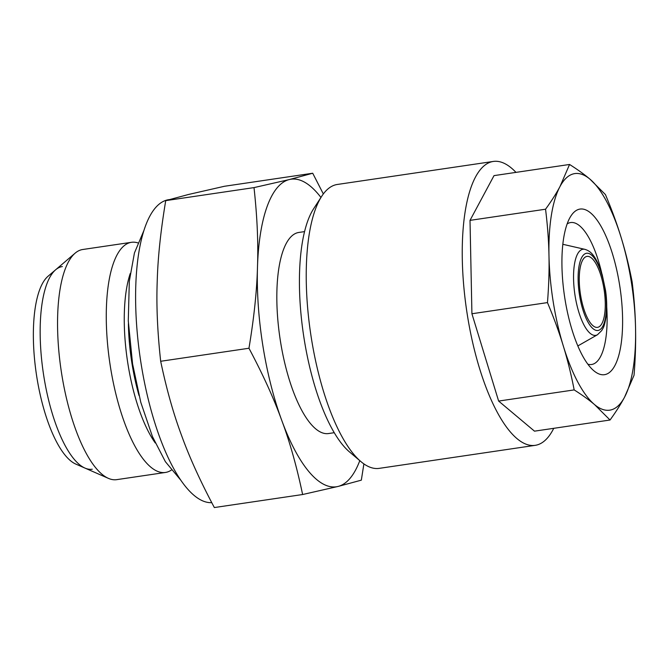 <?xml version="1.0" encoding="UTF-8"?>
<svg xmlns="http://www.w3.org/2000/svg" width="669" height="669" viewBox="0 0 669 669"><rect width="100%" height="100%" fill="white"/><g stroke="black" fill="none" stroke-linecap="round" stroke-linejoin="round"><path stroke-width="1" d="M62.334 266.563A102.424 34.362 81.6 0 0 55.669 269.758A102.424 34.362 81.6 0 0 43.301 372.901A102.424 34.362 81.6 0 0 84.938 468.074A102.424 34.362 81.6 0 0 92.247 469.212M155.267 442.97A102.424 34.362 -98.4 0 1 127.888 363.668A102.424 34.362 -98.4 0 1 130.246 273.487A102.424 34.362 -98.4 0 0 155.267 442.97M84.938 468.074L75.764 464.06A96.988 32.538 -98.4 0 1 36.335 373.929A96.988 32.538 -98.4 0 1 48.043 276.255L55.669 269.758A102.424 34.362 81.6 0 0 43.301 372.901A102.424 34.362 81.6 0 0 84.938 468.074L108.403 478.36A116.314 39.019 -98.4 0 1 61.122 370.275A116.314 39.019 -98.4 0 1 75.162 253.133A116.314 39.019 -98.4 0 1 82.739 249.504L131.458 242.312A116.314 39.019 -98.4 0 1 137.789 242.864M580.525 294.753A35.867 12.034 81.6 0 0 597.501 327.367A35.867 12.034 81.6 0 0 604.166 290.12A35.867 12.034 81.6 0 0 587.022 256.394A35.867 12.034 81.6 0 0 580.525 294.753M304.562 231.608L298.834 232.452A101.638 34.094 81.6 0 0 280.428 341.131A101.638 34.094 81.6 0 0 328.512 433.545L334.241 432.692M320.944 197.464A155.451 52.149 81.6 0 0 289.928 179.401L288.807 179.677A155.451 52.149 81.6 0 0 257.532 265.501L257.44 268.578A155.451 52.149 81.6 0 0 281.273 419.095L282.31 421.905A155.451 52.149 81.6 0 0 337.419 486.597L338.539 486.321A155.451 52.149 81.6 0 0 359.788 460.648M338.539 486.321L361.327 480.158L363.894 463.893M257.44 268.578C256.745 291.952 253.919 318.503 248.96 348.248L160.677 361.277C166.364 388.413 173.137 412.622 180.99 433.897L182.018 436.706C189.728 457.897 200.499 481.521 214.339 507.554L302.622 494.525L337.419 486.597M288.807 179.677L254.011 187.604L165.728 200.633C160.761 230.379 157.934 256.938 157.248 280.303L157.148 283.38C156.354 306.661 157.533 332.627 160.677 361.277M323.336 193.951L312.716 173.238L224.441 186.275L188.516 194.478L165.728 200.633M282.31 421.905C290.162 443.179 296.927 467.388 302.622 494.525M248.96 348.248C262.8 374.289 273.571 397.904 281.273 419.095M254.011 187.604C257.155 216.263 258.334 242.22 257.532 265.501M312.716 173.238L289.928 179.401M169.106 199.63L168.747 199.68A153.05 51.337 81.6 0 0 141.034 363.334A153.05 51.337 81.6 0 0 211.755 502.662M128.398 323.687A99.246 33.291 81.6 0 0 131.893 362.974A99.246 33.291 81.6 0 0 138.993 395.438M171.331 470.098A116.314 39.019 -98.4 0 1 166.631 472.222A116.314 39.019 -98.4 0 1 165.427 472.456L116.707 479.648A116.314 39.019 -98.4 0 1 108.403 478.36M165.427 472.456A116.314 39.019 -98.4 0 1 109.841 363.083A116.314 39.019 -98.4 0 1 131.458 242.312M567.153 223.906A71.742 24.067 -98.4 0 1 570.64 222.551A71.742 24.067 -98.4 0 1 601.749 273.228M606.733 306.996A71.742 24.067 -98.4 0 1 592.333 364.354A71.742 24.067 -98.4 0 1 591.588 364.496A71.742 24.067 -98.4 0 1 587.859 364.204M605.345 374.515A83.7 28.073 -98.4 0 1 593.788 370.71A83.7 28.073 -98.4 0 1 564.485 295.974A83.7 28.073 -98.4 0 1 570.95 215.962A83.7 28.073 -98.4 0 1 617.094 271.589A83.7 28.073 -98.4 0 1 605.345 374.515M471.921 313.753L547.468 302.597C548.806 285.755 549.308 270.067 548.973 255.541A119.567 40.107 -98.4 0 1 560.02 186.484A119.567 40.107 -98.4 0 1 589.958 179.158A119.567 40.107 -98.4 0 1 621.242 237.863A119.567 40.107 -98.4 0 1 635.55 328.211A119.567 40.107 -98.4 0 1 624.503 397.277A119.567 40.107 -98.4 0 1 594.565 404.603A119.567 40.107 -98.4 0 1 563.281 345.89A119.567 40.107 -98.4 0 1 548.973 255.541C548.714 241.007 547.577 225.57 545.553 209.213C551.499 201.018 556.324 193.433 560.02 186.484L569.562 164.465L494.023 175.621L470.014 220.369L471.921 313.753L498.631 401.066L534.489 431.162L610.036 420.015C615.948 411.853 620.773 404.268 624.503 397.277L634.045 375.267C635.383 358.417 635.885 342.737 635.55 328.211C635.291 313.677 634.153 298.232 632.138 281.883C629.069 266.111 625.431 251.444 621.242 237.863C617.127 224.274 611.851 209.84 605.428 194.57L589.958 179.158C584.413 174.467 577.615 169.575 569.562 164.465M545.553 209.213L470.014 220.369M498.631 401.066L574.178 389.91C582.231 395.019 589.029 399.911 594.565 404.603L610.036 420.015M574.178 389.91C571.109 374.147 567.471 359.47 563.281 345.89C559.167 332.301 553.89 317.875 547.468 302.597M515.975 172.376A143.484 48.135 81.6 0 0 493.304 161.446A143.484 48.135 81.6 0 0 466.644 310.416A143.484 48.135 81.6 0 0 535.208 445.337A143.484 48.135 81.6 0 0 536.689 445.044A143.484 48.135 81.6 0 0 553.748 428.319M493.304 161.446L337.301 184.468A143.484 48.135 81.6 0 0 335.813 184.761A143.484 48.135 81.6 0 0 321.714 196.276A143.484 48.135 81.6 0 0 310.633 333.446A143.484 48.135 81.6 0 0 360.867 461.56A143.484 48.135 81.6 0 0 379.198 468.367L535.208 445.337M360.867 461.56L349.511 451.943A131.525 44.121 -98.4 0 1 303.458 334.508A131.525 44.121 -98.4 0 1 313.619 208.77L321.714 196.276M579.496 295.004A39.028 13.096 81.6 0 0 603.931 323.687A39.028 13.096 81.6 0 0 593.361 256.946A39.028 13.096 81.6 0 0 579.496 295.004M575.089 295.798A43.518 14.601 81.6 0 0 597.501 334.726L601.782 330.486C603.129 327.668 604.082 328.211 606.106 316.696C607.084 308.927 606.917 300.256 605.596 290.689L602.251 274.892C595.669 254.22 589.999 250.975 584.898 249.345A43.518 14.601 81.6 0 0 575.089 295.798M584.898 249.345L562.83 244.294M597.501 334.726L577.832 345.94M55.669 269.758L75.162 253.133M180.847 480.258L165.385 461.685L152.44 436.564L140.783 402.303L132.562 363.794L128.281 320.894L129.318 281.214L134.436 252.966L143.96 230.395"/></g></svg>
